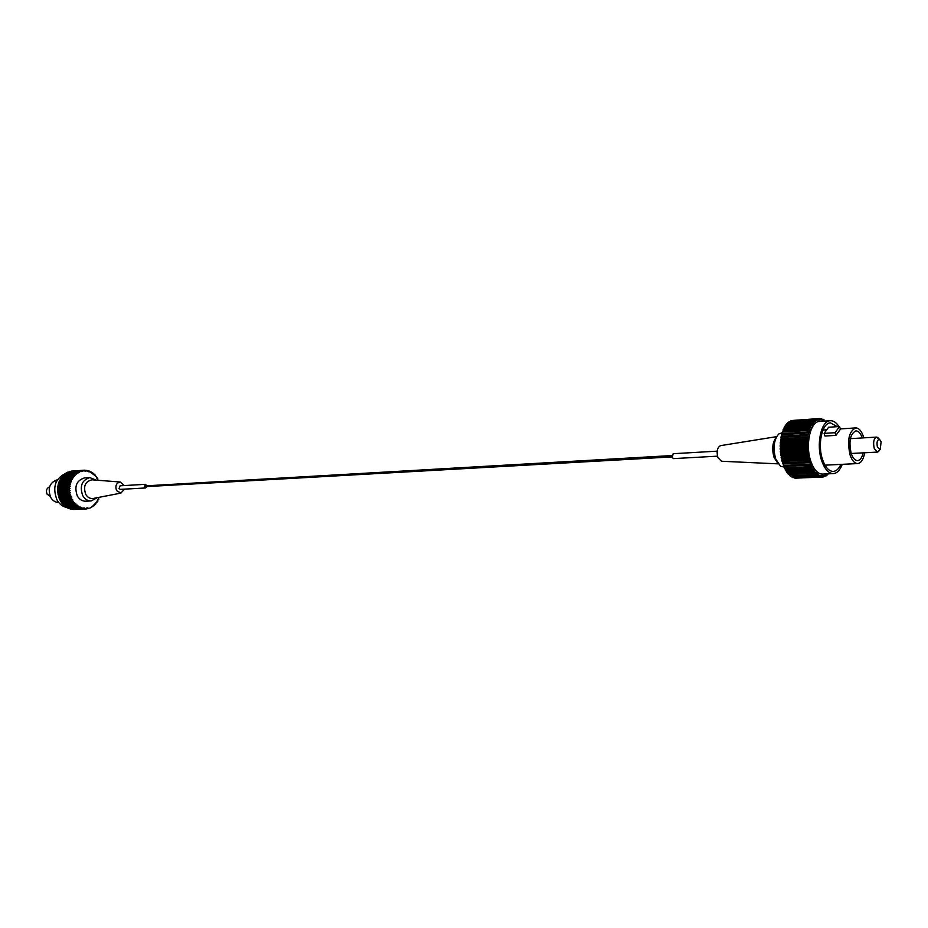 <?xml version="1.0" encoding="UTF-8"?>
<svg xmlns="http://www.w3.org/2000/svg" width="928" height="928" viewBox="0 0 928 928"><rect width="100%" height="100%" fill="white"/><g stroke="black" fill="none" stroke-linecap="round" stroke-linejoin="round"><path stroke-width="1.39" d="M49.59 486.887C46.609 488.163 45.774 490.576 47.084 494.125L50.124 496.271M92.394 479.834L92.127 479.811C85.237 481.319 83.102 486.144 85.701 494.299C87.58 497.454 90.074 498.846 93.183 498.475L93.45 498.429M96.257 480.136L89.807 477.595C81.861 480.124 79.495 486.144 82.731 495.633C84.819 499.206 87.626 500.969 91.13 500.934L97.254 497.686M124.282 485.553L120.28 482.026C116.267 482.92 115.026 485.785 116.545 490.61L120.907 493.093L124.491 489.137M146.775 485.564L145.325 484.335L120.106 485.796L119.028 488.546L120.315 489.369L145.534 487.966L146.821 486.574M145.325 484.335L144.246 487.13L145.534 487.966M89.807 477.595L84.39 477.955C76.444 480.472 74.089 486.458 77.302 495.923C79.402 499.473 82.198 501.236 85.712 501.201L91.13 500.934M58.742 502.512C55.355 502.431 52.664 500.702 50.657 497.327C47.456 488.232 49.729 482.351 57.455 479.706M64.96 473.756C54.984 478.976 52.339 487.71 57.014 499.948C59.496 504.217 62.826 506.769 67.013 507.593M63.672 475.53L63.603 474.823L76.676 474.011L76.664 472.897L78.022 473.06L78.706 471.633L79.46 472.282L79.634 471.192L80.945 471.702L81.85 470.496L82.476 471.32L83.485 470.229L84.042 471.134L84.483 470.183L85.608 471.157L86.13 470.264L87.174 471.378L88.404 470.74L88.705 471.795L89.366 471.064L90.202 472.398L91.524 472.097L91.64 473.199L92.986 473.071L93.009 474.173L93.821 473.744L94.285 475.322L95.132 474.997L95.468 476.621L96.338 476.4L96.535 478.048L97.8 478.604L97.475 479.614L98.693 480.321M63.603 474.823L75.829 473.558M62.501 476.922L62.837 475.588L75.412 475.136L75.307 474.022M62.35 476.11L74.53 474.8M61.468 478.454L61.654 476.98L74.252 476.424L74.054 475.333M61.225 477.56L73.358 476.192M60.587 480.124L60.61 478.512L73.219 477.862L72.918 476.795M60.227 479.161L71.932 478.396L72.303 477.746M85.19 508.973L86.838 508.892L86.281 508.01L85.84 508.973L73.451 509.484L85.19 508.973L84.703 508.022L84.181 508.915L71.804 509.356L83.532 508.846L83.137 507.836L82.546 508.66L70.18 509.008L81.896 508.498L81.594 507.442L80.922 508.184L68.579 508.463L80.295 507.941L80.075 506.85L79.344 507.512L67.628 508.034L78.741 507.187L78.625 506.073L66.12 507.164L77.256 506.236L77.233 505.11L64.693 506.108L75.864 505.099L75.934 503.985L63.348 504.867L74.565 503.788L74.727 502.686L62.118 503.475L61.677 502.883L73.382 502.315L73.637 501.248L61.016 501.932L60.97 500.262L59.705 499.566L60.146 498.591L59.23 498.475L57.559 489.81L58.336 489.253L57.594 488.58L58.476 487.328L57.78 486.574L58.766 485.437L58.336 483.848L59.23 483.604L58.94 481.968L59.844 481.841L59.694 480.182L72.303 479.428L71.932 478.396M59.38 480.878L71.073 480.124L71.386 479.428M58.94 481.968L71.537 481.11L71.073 480.124M58.684 482.699L70.377 481.968L70.632 481.226M58.336 483.848L70.029 483.117L70.922 482.885L70.377 481.968M58.151 484.602L69.844 483.882L70.029 483.117M57.907 485.796L69.6 485.077L70.47 484.729L69.844 483.882M57.78 486.574L69.472 485.878L69.6 485.077M57.652 487.792L69.345 487.096L70.168 486.632L69.472 485.878M57.594 488.58L69.287 487.896L69.345 487.096M57.559 489.81L69.252 489.137L70.041 488.569L69.287 487.896M57.571 490.61L69.264 489.949L69.252 489.137M57.652 491.84L69.345 491.19L70.076 490.518L69.264 489.949M57.733 492.64L69.426 491.991L69.345 491.19M57.907 493.858L69.612 493.22L70.273 492.455L69.426 491.991M58.058 494.636L69.762 494.009L69.612 493.22M58.348 495.83L70.041 495.204L70.632 494.357L69.762 494.009M58.568 496.596L70.261 495.97L70.041 495.204M58.951 497.744L70.644 497.13L71.166 496.213L70.261 495.97M59.23 498.475L70.934 497.86L70.644 497.13M59.705 499.566L71.41 498.974L71.839 497.988L70.934 497.86M60.053 500.262L71.758 499.67L71.41 498.974M60.622 501.282L72.326 500.702L72.674 499.67L71.758 499.67M72.72 501.352L72.326 500.702M73.834 502.918L73.382 502.315M77.836 506.63L77.256 506.236M79.344 507.512L78.741 507.187M80.922 508.184L80.295 507.941M82.546 508.66L81.896 508.498M84.181 508.915L83.532 508.846M87.534 508.648L88.462 508.602L87.835 507.79L86.838 508.892M89.169 508.15L88.462 508.602M90.724 507.442L90.051 508.103M92.197 506.549L93.032 506.514L92.243 505.98L91.582 507.407M93.577 505.47L94.401 505.435L93.577 505.006L93.032 506.514M94.853 504.229L95.677 504.194L94.818 503.869L94.401 505.435M95.99 502.825L96.825 502.79L95.944 502.57L95.677 504.194M96.999 501.282L97.846 501.236L96.953 501.143L96.825 502.79M97.846 499.612L98.728 499.566L97.834 499.577L97.846 501.236M99.656 497.222L98.577 497.918L98.728 499.566M95.491 476.458L96.338 476.4M94.308 475.055L95.132 474.997M92.997 473.802L93.821 473.744M91.594 472.723L92.417 472.665M90.086 471.83L90.921 471.772M88.52 471.122L89.366 471.064M86.884 470.624L87.766 470.566M85.202 470.334L86.13 470.264M83.497 470.252L84.483 470.183M71.085 471.25L83.485 470.229M71.12 471.134L82.836 470.31M69.438 471.714L81.85 470.496M69.507 471.47L81.212 470.647M67.872 472.387L80.249 470.96M67.93 472.016L79.634 471.192M66.364 473.245L67.002 472.445L78.706 471.633M66.41 472.758L78.114 471.946M55.947 482.63L57.095 480.286M64.96 474.301L65.517 473.303L77.221 472.503M64.96 473.698L76.664 472.897M96.535 478.048L97.417 477.955M67.025 507.709L66.955 507.117M65.54 506.769L65.528 506.062M64.148 505.632L64.194 504.832M62.849 504.333L62.988 503.428M61.677 502.883L61.909 501.886M55.622 482.038L56.214 482.003M60.97 500.262L72.674 499.67M60.146 498.591L71.839 497.988M59.462 496.828L71.166 496.213M58.94 494.995L70.632 494.357M58.568 493.104L70.273 492.455M58.371 491.179L70.076 490.518M58.336 489.253L70.041 488.569M58.476 487.328L70.168 486.632M58.766 485.437L70.47 484.729M59.23 483.604L70.922 482.885M59.844 481.841L71.537 481.11M881.124 441.774L879.628 439.512C877.25 439.582 876.508 442.134 877.412 447.157L880.185 449.326L881.124 441.774M879.512 450.208L877.412 452.087L874.269 448.549C872.946 442.389 873.712 438.573 876.566 437.088L879.21 439.373M777.536 462.921L774.068 457.458C771.748 449.14 772.432 442.528 776.11 437.645M784.485 467.144L780.564 466.262L775.762 459.116C772.804 448.236 773.801 439.849 778.731 433.979L782.397 432.668M778.163 463.849L721.485 461.251L717.878 457.597C716.358 451.333 717.263 447.354 720.592 445.637L776.608 436.647M717.448 456.17L673.461 458.618L672.232 457.458L673.183 453.711L717.158 451.159M862.298 437.946C860.65 433.272 858.516 430.917 855.894 430.882C850.141 433.817 848.586 441.392 851.243 453.606C852.902 458.212 855.013 460.543 857.588 460.601C860.186 460.265 862.042 457.678 863.144 452.852M839.55 426.52L840.443 429.177L835.942 435.36L824.98 436.044L824.076 433.388L828.611 427.24L839.55 426.52L835.038 432.703L835.942 435.36M863.829 437.854L863.388 436.404C861.416 430.789 858.852 427.959 855.697 427.912C848.795 431.439 846.939 440.533 850.129 455.196C852.113 460.717 854.642 463.513 857.727 463.571C861.161 463.06 863.481 459.464 864.676 452.771M837.253 426.671L830.502 422.878C821.976 422.692 817.197 445.127 822.718 460.068C825.468 467.55 828.982 471.331 833.263 471.424C836.314 471.18 838.842 468.837 840.838 464.394M830.34 420.709L819.528 421.451C810.202 421.254 804.936 445.591 810.991 461.784C813.995 469.893 817.835 473.988 822.521 474.08L833.344 473.605C828.692 473.5 824.864 469.382 821.872 461.239C815.84 444.964 821.06 420.5 830.34 420.709C833.46 420.581 836.314 422.53 838.924 426.567M825.004 421.068L824.366 420.059L823.797 421.115L822.916 419.224L822.405 420.419L821.442 418.714L821.002 420.024L819.958 418.516L819.598 419.932L819.076 418.551L818.206 420.14L817.614 418.864L816.849 420.651L816.199 419.502L815.654 419.839L815.538 421.463L814.842 420.442L814.274 422.565L813.543 421.695L786.886 423.539L786.422 425.001M813.543 421.695L786.399 424.096M814.32 420.906L787.675 422.75L787.663 423.481M814.842 420.442L787.675 422.75M815.654 419.839L788.997 422.24M816.199 419.502L789.044 421.695M817.058 419.073L790.412 421.3M817.614 418.864L790.459 420.941M818.496 418.632L791.886 420.674M819.076 418.551L791.92 420.5M819.958 418.516L819.088 418.574M821.442 418.714L820.619 418.772M822.916 419.224L822.127 419.282M824.366 420.059L823.6 420.106M826.952 473.883L827.602 474.823L828.124 473.837M827.602 474.823L826.836 474.858M823.414 476.934L822.544 476.969L822.892 475.577L823.414 476.934L824.273 475.298L824.864 476.54L825.618 474.718L826.256 475.832L826.79 475.472L826.906 473.895M826.256 475.832L825.468 475.867M824.864 476.54L824.041 476.574M822.533 477.015L795.331 478.164L822.533 477.015M821.048 476.899L794.426 478.059L821.048 476.899L821.489 475.554L821.953 477.004M819.575 476.458L792.918 477.618L819.575 476.458L820.074 475.229L820.468 476.76M818.102 475.704L791.445 476.876L818.102 475.704L818.682 474.602L818.995 476.203M816.675 474.637L789.983 475.82L816.675 474.637L817.301 473.674L817.533 475.322M815.283 473.268L788.58 474.475L788.046 473.872L814.749 472.654L815.283 473.268L815.967 472.456L816.118 474.127M813.96 471.621L787.246 472.851L786.735 472.132L813.45 470.89L813.96 471.621L814.68 470.96L814.749 472.654M812.708 469.696L785.981 470.96L785.506 470.136L812.244 468.872L812.708 469.696L813.473 469.208L813.45 470.89M811.548 467.538L784.821 468.814L784.38 467.909L811.118 466.622L811.548 467.538L812.348 467.225L812.244 468.872M810.504 465.148L783.754 466.459L783.371 465.473L810.121 464.151L810.504 465.148L811.316 465.009L811.118 466.622M813.044 422.275L813.09 423.957L812.325 423.238L812 425.604L811.2 425.047L810.782 425.836L811.002 427.506L810.19 427.124L809.819 428.005L810.121 429.629L809.297 429.42L809.355 431.961L808.276 432.97L808.729 434.466L807.708 435.731L808.23 437.134L807.441 437.459L807.882 439.918L807.116 440.417L807.198 450.869L807.975 451.6L807.569 453.931L808.369 454.5L807.87 455.752L808.914 457.318L808.485 458.687L809.587 460.033L809.564 462.562L782.814 463.907L783.65 463.942L783.371 465.473M809.228 461.494L782.478 462.852L782.814 463.907M808.764 459.812L782.002 461.193L782.838 461.402L782.478 462.852M808.485 458.687L781.724 460.079L782.002 461.193M808.091 456.924L781.33 458.339L782.165 458.734L781.724 460.079M807.87 455.752L781.109 457.179L781.33 458.339M807.569 453.931L780.808 455.381L781.62 455.938L781.109 457.179M807.406 452.725L780.645 454.198L780.808 455.381M807.198 450.869L780.436 452.354L781.225 453.084L780.645 454.198M807.093 449.651L780.332 451.147L780.436 452.354M806.989 447.772L780.228 449.303L780.97 450.184L780.332 451.147M806.942 446.542L780.181 448.085L780.228 449.303M806.931 444.674L780.17 446.24L780.877 447.261L780.181 448.085M806.954 443.456L780.193 445.034L780.17 446.24M807.035 441.612L780.286 443.213L780.935 444.373L780.193 445.034M807.116 440.417L780.367 442.041L780.286 443.213M807.29 438.619L780.552 440.255L781.144 441.542L780.367 442.041M807.441 437.459L780.692 439.118L780.552 440.255M807.708 435.731L780.97 437.401L781.504 438.793L780.692 439.118M807.917 434.617L781.179 436.311L780.97 437.401M808.276 432.97L781.55 434.687L782.002 436.16L781.179 436.311M808.532 431.938L781.817 433.654L781.55 434.687M808.984 430.395L782.269 432.135L782.629 433.608M809.297 429.42L782.582 431.172L782.269 432.135M809.819 428.005L783.116 429.768L783.371 431.126M810.19 427.124L783.499 428.898L783.116 429.768M810.782 425.836L784.102 427.634L784.264 428.852M811.2 425.047L784.52 426.857L784.102 427.634M842.253 464.325C840.049 470.171 837.079 473.268 833.344 473.605M811.872 423.922L785.192 425.732L785.285 426.799M812.325 423.238L785.656 425.059L785.192 425.732M790.76 475.786L790.865 476.493M789.345 474.44L789.426 475.333M788.011 472.816L788.046 473.872M786.758 470.914L786.735 472.132M785.598 468.779L785.506 470.136M784.566 466.424L784.38 467.909M809.564 462.562L810.388 462.608L810.121 464.151M835.038 432.703L824.076 433.388M808.729 434.466L782.002 436.16M808.23 437.134L781.504 438.793M807.882 439.918L781.144 441.542M807.685 442.784L780.935 444.373M807.627 445.707L780.877 447.261M807.731 448.665L780.97 450.184M807.975 451.6L781.225 453.084M808.369 454.5L781.62 455.938M808.914 457.318L782.165 458.734M809.587 460.033L782.838 461.402M810.388 462.608L783.65 463.942M671.988 455.555L145.093 485.889L145.464 486.655L672.069 456.912M120.28 482.026L92.127 479.811M120.907 493.093L93.183 498.475M879.628 439.512L877.517 437.332M876.566 437.088L850.361 438.666M855.697 427.912L840.35 428.91M825.908 429.838L822.985 430.035M857.727 463.571L824.98 465.172M877.412 452.087L851.208 453.49M880.185 449.326L878.34 451.739"/></g></svg>
